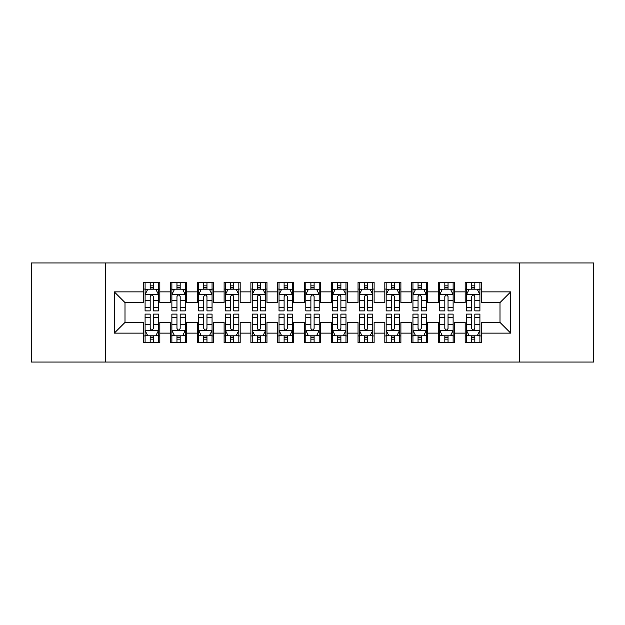 <?xml version="1.0" encoding="UTF-8"?>
<svg xmlns="http://www.w3.org/2000/svg" width="625" height="625" viewBox="0 0 625 625"><rect width="100%" height="100%" fill="white"/><g stroke="black" fill="none" stroke-linecap="round" stroke-linejoin="round"><path stroke-width="0.94" d="M519.555 362.055L593.75 362.055L593.75 262.945L519.555 262.945L519.555 362.055L105.445 362.055L105.445 262.945L31.25 262.945L31.25 362.055L105.445 362.055M519.555 262.945L105.445 262.945M114.289 333.125L114.289 291.875L143.75 291.875L143.75 302.586L125 302.586L125 322.414L114.289 333.125L143.75 333.125L143.75 342.633L159.82 342.633L159.82 333.125L170.539 333.125L170.539 342.633L186.609 342.633L186.609 333.125L197.32 333.125L197.32 342.633L213.391 342.633L213.391 333.125L224.109 333.125L224.109 342.633L240.18 342.633L240.18 333.125L250.891 333.125L250.891 342.633L266.961 342.633L266.961 333.125L277.68 333.125L277.68 342.633L293.75 342.633L293.75 333.125L304.461 333.125L304.461 342.633L320.539 342.633L320.539 333.125L331.25 333.125L331.25 342.633L347.32 342.633L347.32 333.125L358.039 333.125L358.039 342.633L374.109 342.633L374.109 333.125L384.82 333.125L384.82 342.633L400.891 342.633L400.891 333.125L411.609 333.125L411.609 342.633L427.68 342.633L427.68 333.125L438.391 333.125L438.391 342.633L454.461 342.633L454.461 333.125L465.18 333.125L465.18 342.633L481.25 342.633L481.25 322.414L500 322.414L500 302.586L481.25 302.586L481.25 291.875L510.711 291.875L510.711 333.125L481.25 333.125M481.25 291.875L481.25 282.367L465.18 282.367L465.18 291.875L454.461 291.875L454.461 282.367L438.391 282.367L438.391 291.875L427.68 291.875L427.68 282.367L411.609 282.367L411.609 291.875L400.891 291.875L400.891 282.367L384.82 282.367L384.82 291.875L374.109 291.875L374.109 282.367L358.039 282.367L358.039 291.875L347.32 291.875L347.32 282.367L331.25 282.367L331.25 291.875L320.539 291.875L320.539 282.367L304.461 282.367L304.461 291.875L293.75 291.875L293.75 282.367L277.68 282.367L277.68 291.875L266.961 291.875L266.961 282.367L250.891 282.367L250.891 291.875L240.18 291.875L240.18 282.367L224.109 282.367L224.109 291.875L213.391 291.875L213.391 282.367L197.32 282.367L197.32 291.875L186.609 291.875L186.609 282.367L170.539 282.367L170.539 291.875L159.82 291.875L159.82 282.367L143.75 282.367L143.75 291.875M454.461 333.125L454.461 322.414L465.18 322.414L465.18 333.125M510.711 291.875L500 302.586M427.68 333.125L427.68 322.414L438.391 322.414L438.391 333.125M465.18 291.875L465.18 302.586L454.461 302.586L454.461 291.875M400.891 333.125L400.891 322.414L411.609 322.414L411.609 333.125M438.391 291.875L438.391 302.586L427.68 302.586L427.68 291.875M374.109 333.125L374.109 322.414L384.82 322.414L384.82 333.125M411.609 291.875L411.609 302.586L400.891 302.586L400.891 291.875M347.32 333.125L347.32 322.414L358.039 322.414L358.039 333.125M384.82 291.875L384.82 302.586L374.109 302.586L374.109 291.875M320.539 333.125L320.539 322.414L331.25 322.414L331.25 333.125M358.039 291.875L358.039 302.586L347.32 302.586L347.32 291.875M293.75 333.125L293.75 322.414L304.461 322.414L304.461 333.125M331.25 291.875L331.25 302.586L320.539 302.586L320.539 291.875M266.961 333.125L266.961 322.414L277.68 322.414L277.68 333.125M304.461 291.875L304.461 302.586L293.75 302.586L293.75 291.875M240.18 333.125L240.18 322.414L250.891 322.414L250.891 333.125M277.68 291.875L277.68 302.586L266.961 302.586L266.961 291.875M213.391 333.125L213.391 322.414L224.109 322.414L224.109 333.125M250.891 291.875L250.891 302.586L240.18 302.586L240.18 291.875M186.609 333.125L186.609 322.414L197.32 322.414L197.32 333.125M224.109 291.875L224.109 302.586L213.391 302.586L213.391 291.875M159.82 333.125L159.82 322.414L170.539 322.414L170.539 333.125M197.32 291.875L197.32 302.586L186.609 302.586L186.609 291.875M125 322.414L143.75 322.414L143.75 333.125M170.539 291.875L170.539 302.586L159.82 302.586L159.82 291.875M465.18 289.062L466.516 289.062M479.914 289.062L481.25 289.062M438.391 289.062L439.734 289.062M453.125 289.062L454.461 289.062M411.609 289.062L412.945 289.062M426.336 289.062L427.68 289.062M384.82 289.062L386.164 289.062M399.555 289.062L400.891 289.062M358.039 289.062L359.375 289.062M372.766 289.062L374.109 289.062M331.25 289.062L332.586 289.062M345.984 289.062L347.32 289.062M304.461 289.062L305.805 289.062M319.195 289.062L320.539 289.062M277.68 289.062L279.016 289.062M292.414 289.062L293.75 289.062M250.891 289.062L252.234 289.062M265.625 289.062L266.961 289.062M224.109 289.062L225.445 289.062M238.836 289.062L240.18 289.062M197.32 289.062L198.664 289.062M212.055 289.062L213.391 289.062M170.539 289.062L171.875 289.062M185.266 289.062L186.609 289.062M143.75 289.062L145.086 289.062M158.484 289.062L159.82 289.062M143.75 335.938L145.086 335.938M158.484 335.938L159.82 335.938M170.539 335.938L171.875 335.938M185.266 335.938L186.609 335.938M197.32 335.938L198.664 335.938M212.055 335.938L213.391 335.938M224.109 335.938L225.445 335.938M238.836 335.938L240.18 335.938M250.891 335.938L252.234 335.938M265.625 335.938L266.961 335.938M277.68 335.938L279.016 335.938M292.414 335.938L293.75 335.938M304.461 335.938L305.805 335.938M319.195 335.938L320.539 335.938M331.25 335.938L332.586 335.938M345.984 335.938L347.32 335.938M358.039 335.938L359.375 335.938M372.766 335.938L374.109 335.938M384.82 335.938L386.164 335.938M399.555 335.938L400.891 335.938M411.609 335.938L412.945 335.938M426.336 335.938L427.68 335.938M438.391 335.938L439.734 335.938M453.125 335.938L454.461 335.938M465.18 335.938L466.516 335.938M479.914 335.938L481.25 335.938M114.289 291.875L125 302.586M500 322.414L510.711 333.125M153.391 285.852L150.18 285.852M158.484 307.531L153.391 307.531L153.391 310.891L158.484 310.891L158.484 294.555L155.805 289.195L147.766 289.195L145.086 294.555L145.086 310.891L150.18 310.891L150.18 307.531L145.086 307.531M145.086 294.555L145.086 282.367M158.484 294.555L158.484 282.367M150.18 289.195L150.18 282.367M153.391 282.367L153.391 289.195M153.391 307.531L153.391 296.562C152.32 294.5 151.25 294.5 150.18 296.562L150.18 307.531M153.391 289.062L150.18 289.062M150.18 339.148L153.391 339.148M145.086 317.469L150.18 317.469L150.18 314.109L145.086 314.109L145.086 330.445L147.766 335.805L155.805 335.805L158.484 330.445L158.484 314.109L153.391 314.109L153.391 317.469L158.484 317.469M158.484 330.445L158.484 342.633M145.086 330.445L145.086 342.633M153.391 335.805L153.391 342.633M150.18 342.633L150.18 335.805M150.18 317.469L150.18 328.438C151.25 330.5 152.32 330.5 153.391 328.438L153.391 317.469M150.18 335.938L153.391 335.938M180.18 285.852L176.961 285.852M185.266 307.531L180.18 307.531L180.18 310.891L185.266 310.891L185.266 294.555L182.586 289.195L174.555 289.195L171.875 294.555L171.875 310.891L176.961 310.891L176.961 307.531L171.875 307.531M171.875 294.555L171.875 282.367M185.266 294.555L185.266 282.367M176.961 289.195L176.961 282.367M180.18 282.367L180.18 289.195M180.18 307.531L180.18 296.562C179.109 294.5 178.039 294.5 176.961 296.562L176.961 307.531M180.18 289.062L176.961 289.062M206.961 285.852L203.75 285.852M212.055 307.531L206.961 307.531L206.961 310.891L212.055 310.891L212.055 294.555L209.375 289.195L201.336 289.195L198.664 294.555L198.664 310.891L203.75 310.891L203.75 307.531L198.664 307.531M198.664 294.555L198.664 282.367M212.055 294.555L212.055 282.367M203.75 289.195L203.75 282.367M206.961 282.367L206.961 289.195M206.961 307.531L206.961 296.562C205.891 294.5 204.82 294.5 203.75 296.562L203.75 307.531M206.961 289.062L203.75 289.062M176.961 339.148L180.18 339.148M171.875 317.469L176.961 317.469L176.961 314.109L171.875 314.109L171.875 330.445L174.555 335.805L182.586 335.805L185.266 330.445L185.266 314.109L180.18 314.109L180.18 317.469L185.266 317.469M185.266 330.445L185.266 342.633M171.875 330.445L171.875 342.633M180.18 335.805L180.18 342.633M176.961 342.633L176.961 335.805M176.961 317.469L176.961 328.438C178.031 330.5 179.109 330.5 180.18 328.438L180.18 317.469M176.961 335.938L180.18 335.938M203.75 339.148L206.961 339.148M198.664 317.469L203.75 317.469L203.75 314.109L198.664 314.109L198.664 330.445L201.336 335.805L209.375 335.805L212.055 330.445L212.055 314.109L206.961 314.109L206.961 317.469L212.055 317.469M212.055 330.445L212.055 342.633M198.664 330.445L198.664 342.633M206.961 335.805L206.961 342.633M203.75 342.633L203.75 335.805M203.75 317.469L203.75 328.438C204.82 330.5 205.891 330.5 206.961 328.438L206.961 317.469M203.75 335.938L206.961 335.938M233.75 285.852L230.539 285.852M238.836 307.531L233.75 307.531L233.75 310.891L238.836 310.891L238.836 294.555L236.164 289.195L228.125 289.195L225.445 294.555L225.445 310.891L230.539 310.891L230.539 307.531L225.445 307.531M225.445 294.555L225.445 282.367M238.836 294.555L238.836 282.367M230.539 289.195L230.539 282.367M233.75 282.367L233.75 289.195M233.75 307.531L233.75 296.562C232.68 294.5 231.609 294.5 230.539 296.562L230.539 307.531M233.75 289.062L230.539 289.062M260.539 285.852L257.32 285.852M265.625 307.531L260.539 307.531L260.539 310.891L265.625 310.891L265.625 294.555L262.945 289.195L254.914 289.195L252.234 294.555L252.234 310.891L257.32 310.891L257.32 307.531L252.234 307.531M252.234 294.555L252.234 282.367M265.625 294.555L265.625 282.367M257.32 289.195L257.32 282.367M260.539 282.367L260.539 289.195M260.539 307.531L260.539 296.562C259.469 294.5 258.391 294.5 257.32 296.562L257.32 307.531M260.539 289.062L257.32 289.062M230.539 339.148L233.75 339.148M225.445 317.469L230.539 317.469L230.539 314.109L225.445 314.109L225.445 330.445L228.125 335.805L236.164 335.805L238.836 330.445L238.836 314.109L233.75 314.109L233.75 317.469L238.836 317.469M238.836 330.445L238.836 342.633M225.445 330.445L225.445 342.633M233.75 335.805L233.75 342.633M230.539 342.633L230.539 335.805M230.539 317.469L230.539 328.438C231.609 330.5 232.68 330.5 233.75 328.438L233.75 317.469M230.539 335.938L233.75 335.938M257.32 339.148L260.539 339.148M252.234 317.469L257.32 317.469L257.32 314.109L252.234 314.109L252.234 330.445L254.914 335.805L262.945 335.805L265.625 330.445L265.625 314.109L260.539 314.109L260.539 317.469L265.625 317.469M265.625 330.445L265.625 342.633M252.234 330.445L252.234 342.633M260.539 335.805L260.539 342.633M257.32 342.633L257.32 335.805M257.32 317.469L257.32 328.438C258.391 330.5 259.461 330.5 260.539 328.438L260.539 317.469M257.32 335.938L260.539 335.938M287.32 285.852L284.109 285.852M292.414 307.531L287.32 307.531L287.32 310.891L292.414 310.891L292.414 294.555L289.734 289.195L281.695 289.195L279.016 294.555L279.016 310.891L284.109 310.891L284.109 307.531L279.016 307.531M279.016 294.555L279.016 282.367M292.414 294.555L292.414 282.367M284.109 289.195L284.109 282.367M287.32 282.367L287.32 289.195M287.32 307.531L287.32 296.562C286.25 294.5 285.18 294.5 284.109 296.562L284.109 307.531M287.32 289.062L284.109 289.062M284.109 339.148L287.32 339.148M279.016 317.469L284.109 317.469L284.109 314.109L279.016 314.109L279.016 330.445L281.695 335.805L289.734 335.805L292.414 330.445L292.414 314.109L287.32 314.109L287.32 317.469L292.414 317.469M292.414 330.445L292.414 342.633M279.016 330.445L279.016 342.633M287.32 335.805L287.32 342.633M284.109 342.633L284.109 335.805M284.109 317.469L284.109 328.438C285.18 330.5 286.25 330.5 287.32 328.438L287.32 317.469M284.109 335.938L287.32 335.938M314.109 285.852L310.891 285.852M319.195 307.531L314.109 307.531L314.109 310.891L319.195 310.891L319.195 294.555L316.516 289.195L308.484 289.195L305.805 294.555L305.805 310.891L310.891 310.891L310.891 307.531L305.805 307.531M305.805 294.555L305.805 282.367M319.195 294.555L319.195 282.367M310.891 289.195L310.891 282.367M314.109 282.367L314.109 289.195M314.109 307.531L314.109 296.562C313.039 294.5 311.969 294.5 310.891 296.562L310.891 307.531M314.109 289.062L310.891 289.062M310.891 339.148L314.109 339.148M305.805 317.469L310.891 317.469L310.891 314.109L305.805 314.109L305.805 330.445L308.484 335.805L316.516 335.805L319.195 330.445L319.195 314.109L314.109 314.109L314.109 317.469L319.195 317.469M319.195 330.445L319.195 342.633M305.805 330.445L305.805 342.633M314.109 335.805L314.109 342.633M310.891 342.633L310.891 335.805M310.891 317.469L310.891 328.438C311.961 330.5 313.031 330.5 314.109 328.438L314.109 317.469M310.891 335.938L314.109 335.938M340.891 285.852L337.68 285.852M345.984 307.531L340.891 307.531L340.891 310.891L345.984 310.891L345.984 294.555L343.305 289.195L335.266 289.195L332.586 294.555L332.586 310.891L337.68 310.891L337.68 307.531L332.586 307.531M332.586 294.555L332.586 282.367M345.984 294.555L345.984 282.367M337.68 289.195L337.68 282.367M340.891 282.367L340.891 289.195M340.891 307.531L340.891 296.562C339.82 294.5 338.75 294.5 337.68 296.562L337.68 307.531M340.891 289.062L337.68 289.062M337.68 339.148L340.891 339.148M332.586 317.469L337.68 317.469L337.68 314.109L332.586 314.109L332.586 330.445L335.266 335.805L343.305 335.805L345.984 330.445L345.984 314.109L340.891 314.109L340.891 317.469L345.984 317.469M345.984 330.445L345.984 342.633M332.586 330.445L332.586 342.633M340.891 335.805L340.891 342.633M337.68 342.633L337.68 335.805M337.68 317.469L337.68 328.438C338.75 330.5 339.82 330.5 340.891 328.438L340.891 317.469M337.68 335.938L340.891 335.938M367.68 285.852L364.461 285.852M372.766 307.531L367.68 307.531L367.68 310.891L372.766 310.891L372.766 294.555L370.086 289.195L362.055 289.195L359.375 294.555L359.375 310.891L364.461 310.891L364.461 307.531L359.375 307.531M359.375 294.555L359.375 282.367M372.766 294.555L372.766 282.367M364.461 289.195L364.461 282.367M367.68 282.367L367.68 289.195M367.68 307.531L367.68 296.562C366.609 294.5 365.539 294.5 364.461 296.562L364.461 307.531M367.68 289.062L364.461 289.062M364.461 339.148L367.68 339.148M359.375 317.469L364.461 317.469L364.461 314.109L359.375 314.109L359.375 330.445L362.055 335.805L370.086 335.805L372.766 330.445L372.766 314.109L367.68 314.109L367.68 317.469L372.766 317.469M372.766 330.445L372.766 342.633M359.375 330.445L359.375 342.633M367.68 335.805L367.68 342.633M364.461 342.633L364.461 335.805M364.461 317.469L364.461 328.438C365.531 330.5 366.609 330.5 367.68 328.438L367.68 317.469M364.461 335.938L367.68 335.938M394.461 285.852L391.25 285.852M399.555 307.531L394.461 307.531L394.461 310.891L399.555 310.891L399.555 294.555L396.875 289.195L388.836 289.195L386.164 294.555L386.164 310.891L391.25 310.891L391.25 307.531L386.164 307.531M386.164 294.555L386.164 282.367M399.555 294.555L399.555 282.367M391.25 289.195L391.25 282.367M394.461 282.367L394.461 289.195M394.461 307.531L394.461 296.562C393.391 294.5 392.32 294.5 391.25 296.562L391.25 307.531M394.461 289.062L391.25 289.062M391.25 339.148L394.461 339.148M386.164 317.469L391.25 317.469L391.25 314.109L386.164 314.109L386.164 330.445L388.836 335.805L396.875 335.805L399.555 330.445L399.555 314.109L394.461 314.109L394.461 317.469L399.555 317.469M399.555 330.445L399.555 342.633M386.164 330.445L386.164 342.633M394.461 335.805L394.461 342.633M391.25 342.633L391.25 335.805M391.25 317.469L391.25 328.438C392.32 330.5 393.391 330.5 394.461 328.438L394.461 317.469M391.25 335.938L394.461 335.938M421.25 285.852L418.039 285.852M426.336 307.531L421.25 307.531L421.25 310.891L426.336 310.891L426.336 294.555L423.664 289.195L415.625 289.195L412.945 294.555L412.945 310.891L418.039 310.891L418.039 307.531L412.945 307.531M412.945 294.555L412.945 282.367M426.336 294.555L426.336 282.367M418.039 289.195L418.039 282.367M421.25 282.367L421.25 289.195M421.25 307.531L421.25 296.562C420.18 294.5 419.109 294.5 418.039 296.562L418.039 307.531M421.25 289.062L418.039 289.062M418.039 339.148L421.25 339.148M412.945 317.469L418.039 317.469L418.039 314.109L412.945 314.109L412.945 330.445L415.625 335.805L423.664 335.805L426.336 330.445L426.336 314.109L421.25 314.109L421.25 317.469L426.336 317.469M426.336 330.445L426.336 342.633M412.945 330.445L412.945 342.633M421.25 335.805L421.25 342.633M418.039 342.633L418.039 335.805M418.039 317.469L418.039 328.438C419.109 330.5 420.18 330.5 421.25 328.438L421.25 317.469M418.039 335.938L421.25 335.938M448.039 285.852L444.82 285.852M453.125 307.531L448.039 307.531L448.039 310.891L453.125 310.891L453.125 294.555L450.445 289.195L442.414 289.195L439.734 294.555L439.734 310.891L444.82 310.891L444.82 307.531L439.734 307.531M439.734 294.555L439.734 282.367M453.125 294.555L453.125 282.367M444.82 289.195L444.82 282.367M448.039 282.367L448.039 289.195M448.039 307.531L448.039 296.562C446.969 294.5 445.891 294.5 444.82 296.562L444.82 307.531M448.039 289.062L444.82 289.062M444.82 339.148L448.039 339.148M439.734 317.469L444.82 317.469L444.82 314.109L439.734 314.109L439.734 330.445L442.414 335.805L450.445 335.805L453.125 330.445L453.125 314.109L448.039 314.109L448.039 317.469L453.125 317.469M453.125 330.445L453.125 342.633M439.734 330.445L439.734 342.633M448.039 335.805L448.039 342.633M444.82 342.633L444.82 335.805M444.82 317.469L444.82 328.438C445.891 330.5 446.961 330.5 448.039 328.438L448.039 317.469M444.82 335.938L448.039 335.938M474.82 285.852L471.609 285.852M479.914 307.531L474.82 307.531L474.82 310.891L479.914 310.891L479.914 294.555L477.234 289.195L469.195 289.195L466.516 294.555L466.516 310.891L471.609 310.891L471.609 307.531L466.516 307.531M466.516 294.555L466.516 282.367M479.914 294.555L479.914 282.367M471.609 289.195L471.609 282.367M474.82 282.367L474.82 289.195M474.82 307.531L474.82 296.562C473.75 294.5 472.68 294.5 471.609 296.562L471.609 307.531M474.82 289.062L471.609 289.062M471.609 339.148L474.82 339.148M466.516 317.469L471.609 317.469L471.609 314.109L466.516 314.109L466.516 330.445L469.195 335.805L477.234 335.805L479.914 330.445L479.914 314.109L474.82 314.109L474.82 317.469L479.914 317.469M479.914 330.445L479.914 342.633M466.516 330.445L466.516 342.633M474.82 335.805L474.82 342.633M471.609 342.633L471.609 335.805M471.609 317.469L471.609 328.438C472.68 330.5 473.75 330.5 474.82 328.438L474.82 317.469M471.609 335.938L474.82 335.938M158.414 294.422L145.156 294.422M145.086 289.516L147.609 289.516M155.961 289.516L158.484 289.516M150.18 300.352L145.086 300.352M158.484 300.352L153.391 300.352M153.391 287.555L150.18 287.555M145.156 330.578L158.414 330.578M158.484 335.484L155.961 335.484M147.609 335.484L145.086 335.484M153.391 324.648L158.484 324.648M145.086 324.648L150.18 324.648M150.18 337.445L153.391 337.445M185.203 294.422L171.945 294.422M171.875 289.516L174.391 289.516M182.75 289.516L185.266 289.516M176.961 300.352L171.875 300.352M185.266 300.352L180.18 300.352M180.18 287.555L176.961 287.555M211.984 294.422L198.727 294.422M198.664 289.516L201.18 289.516M209.539 289.516L212.055 289.516M203.75 300.352L198.664 300.352M212.055 300.352L206.961 300.352M206.961 287.555L203.75 287.555M171.945 330.578L185.203 330.578M185.266 335.484L182.75 335.484M174.391 335.484L171.875 335.484M180.18 324.648L185.266 324.648M171.875 324.648L176.961 324.648M176.961 337.445L180.18 337.445M198.727 330.578L211.984 330.578M212.055 335.484L209.539 335.484M201.18 335.484L198.664 335.484M206.961 324.648L212.055 324.648M198.664 324.648L203.75 324.648M203.75 337.445L206.961 337.445M238.773 294.422L225.516 294.422M225.445 289.516L227.961 289.516M236.32 289.516L238.836 289.516M230.539 300.352L225.445 300.352M238.836 300.352L233.75 300.352M233.75 287.555L230.539 287.555M265.555 294.422L252.297 294.422M252.234 289.516L254.75 289.516M263.109 289.516L265.625 289.516M257.32 300.352L252.234 300.352M265.625 300.352L260.539 300.352M260.539 287.555L257.32 287.555M225.516 330.578L238.773 330.578M238.836 335.484L236.32 335.484M227.961 335.484L225.445 335.484M233.75 324.648L238.836 324.648M225.445 324.648L230.539 324.648M230.539 337.445L233.75 337.445M252.297 330.578L265.555 330.578M265.625 335.484L263.109 335.484M254.75 335.484L252.234 335.484M260.539 324.648L265.625 324.648M252.234 324.648L257.32 324.648M257.32 337.445L260.539 337.445M292.344 294.422L279.086 294.422M279.016 289.516L281.539 289.516M289.891 289.516L292.414 289.516M284.109 300.352L279.016 300.352M292.414 300.352L287.32 300.352M287.32 287.555L284.109 287.555M279.086 330.578L292.344 330.578M292.414 335.484L289.891 335.484M281.539 335.484L279.016 335.484M287.32 324.648L292.414 324.648M279.016 324.648L284.109 324.648M284.109 337.445L287.32 337.445M319.133 294.422L305.867 294.422M305.805 289.516L308.32 289.516M316.68 289.516L319.195 289.516M310.891 300.352L305.805 300.352M319.195 300.352L314.109 300.352M314.109 287.555L310.891 287.555M305.867 330.578L319.133 330.578M319.195 335.484L316.68 335.484M308.32 335.484L305.805 335.484M314.109 324.648L319.195 324.648M305.805 324.648L310.891 324.648M310.891 337.445L314.109 337.445M345.914 294.422L332.656 294.422M332.586 289.516L335.109 289.516M343.461 289.516L345.984 289.516M337.68 300.352L332.586 300.352M345.984 300.352L340.891 300.352M340.891 287.555L337.68 287.555M332.656 330.578L345.914 330.578M345.984 335.484L343.461 335.484M335.109 335.484L332.586 335.484M340.891 324.648L345.984 324.648M332.586 324.648L337.68 324.648M337.68 337.445L340.891 337.445M372.703 294.422L359.445 294.422M359.375 289.516L361.891 289.516M370.25 289.516L372.766 289.516M364.461 300.352L359.375 300.352M372.766 300.352L367.68 300.352M367.68 287.555L364.461 287.555M359.445 330.578L372.703 330.578M372.766 335.484L370.25 335.484M361.891 335.484L359.375 335.484M367.68 324.648L372.766 324.648M359.375 324.648L364.461 324.648M364.461 337.445L367.68 337.445M399.484 294.422L386.227 294.422M386.164 289.516L388.68 289.516M397.039 289.516L399.555 289.516M391.25 300.352L386.164 300.352M399.555 300.352L394.461 300.352M394.461 287.555L391.25 287.555M386.227 330.578L399.484 330.578M399.555 335.484L397.039 335.484M388.68 335.484L386.164 335.484M394.461 324.648L399.555 324.648M386.164 324.648L391.25 324.648M391.25 337.445L394.461 337.445M426.273 294.422L413.016 294.422M412.945 289.516L415.461 289.516M423.82 289.516L426.336 289.516M418.039 300.352L412.945 300.352M426.336 300.352L421.25 300.352M421.25 287.555L418.039 287.555M413.016 330.578L426.273 330.578M426.336 335.484L423.82 335.484M415.461 335.484L412.945 335.484M421.25 324.648L426.336 324.648M412.945 324.648L418.039 324.648M418.039 337.445L421.25 337.445M453.055 294.422L439.797 294.422M439.734 289.516L442.25 289.516M450.609 289.516L453.125 289.516M444.82 300.352L439.734 300.352M453.125 300.352L448.039 300.352M448.039 287.555L444.82 287.555M439.797 330.578L453.055 330.578M453.125 335.484L450.609 335.484M442.25 335.484L439.734 335.484M448.039 324.648L453.125 324.648M439.734 324.648L444.82 324.648M444.82 337.445L448.039 337.445M479.844 294.422L466.586 294.422M466.516 289.516L469.039 289.516M477.391 289.516L479.914 289.516M471.609 300.352L466.516 300.352M479.914 300.352L474.82 300.352M474.82 287.555L471.609 287.555M466.586 330.578L479.844 330.578M479.914 335.484L477.391 335.484M469.039 335.484L466.516 335.484M474.82 324.648L479.914 324.648M466.516 324.648L471.609 324.648M471.609 337.445L474.82 337.445"/></g></svg>
